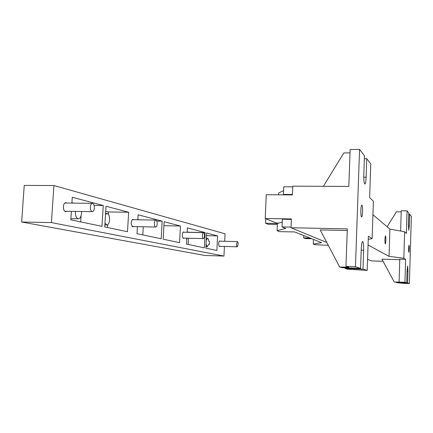 <?xml version="1.0" encoding="UTF-8"?>
<svg xmlns="http://www.w3.org/2000/svg" width="433" height="433" viewBox="0 0 433 433"><rect width="100%" height="100%" fill="white"/><g stroke="black" fill="none" stroke-linecap="round" stroke-linejoin="round"><path stroke-width="0.65" d="M364.348 158.711L366.751 158.7L366.123 177.216C365.923 181.551 365.495 183.825 364.835 184.047C364.061 183.229 363.715 180.079 363.801 174.607L364.451 155.723L359.563 149.396L355.471 266.755L360.586 268.352L361.246 249.089C361.479 244.347 361.95 241.814 362.659 241.484C363.406 242.161 363.731 245.073 363.633 250.22L361.214 250.155M345.117 268.492L362.989 269.104L367.206 270.419L347.618 269.185L345.117 268.492L345.139 267.827M362.989 269.104L363.633 250.22M360.586 268.352L342.362 267.735L339.656 266.988L320.198 229.934L347.244 230.486M366.751 158.7L370.783 163.918L369.652 197.578L373.376 201.221L372.136 238.578L368.353 236.229L367.206 270.419M361.961 216.505C362.859 214.454 362.767 205.069 361.842 205.166L361.485 205.572C360.575 207.553 360.673 217.101 361.598 216.944L361.961 216.505M408.725 214.189L409.645 214.2L409.304 225.788L408.752 230.318L408.416 224.787L408.757 213.058L407.058 210.855L406.392 233.468L404.628 231.747L389.9 229.111L372.927 214.736M326.791 242.485L291.03 227.753L291.404 218.941L265.207 218.508L266.268 194.72L292.41 194.92L292.773 186.174L348.825 186.417L350.151 149.477L359.563 149.396M350.032 152.892L343.829 152.941L323.359 186.309M291.03 227.753L347.304 228.862L345.956 266.436L348.911 267.302L339.656 266.988M355.471 266.755L345.956 266.436M401.207 211.856L396.422 211.797L387.113 226.751M400.628 231.033L401.239 210.779L407.058 210.855M278.809 223.071L276.335 223.027L265.207 218.508M407.632 283.052L409.396 283.604L403.875 283.393L396.341 282.619L407.632 283.052L407.973 271.323L407.648 266.051L407.063 270.885L406.711 282.765L404.947 282.213L394.268 282.045L381.917 259.156L399.762 259.697M394.268 282.045L406.711 282.765M404.947 282.213L405.624 259.367L399.778 259.188L399.091 281.991M385.283 236.169C384.785 239.584 384.791 242.177 385.3 243.947L385.516 243.59C386.009 240.174 386.003 237.587 385.494 235.828L385.283 236.169M409.396 283.604L411.35 216.408L409.645 214.2M389.9 229.111L389.045 256.358L368.061 244.997M404.628 231.747L403.837 258.257L389.045 256.358M405.624 259.367L403.837 258.257M408.876 245.506C408.53 248.504 408.525 250.767 408.849 252.282L408.996 251.957C409.337 248.953 409.347 246.702 409.017 245.186L408.876 245.506M367.579 259.297L371.465 260.899L383.053 261.256M372.136 238.578L368.245 239.422M277.337 224.435L268.141 224.267L265.581 223.282L277.38 223.498L282.235 222.048M282.024 226.924L291.063 227.103L291.382 219.407L282.354 219.255L282.024 226.924L285.785 228.418L277.066 230.729L277.38 223.498M283.42 194.39L283.745 186.775L292.746 186.818L292.427 194.46L283.42 194.39L284.243 194.855M313.46 239.422L313.275 244.093L321.605 242.659L294.667 231.947L279.501 231.628L277.066 230.729M265.781 218.746L265.581 223.282M328.274 245.311L314.926 244.705L313.275 244.093M303.766 235.568L303.674 237.912L305.411 238.578L311.717 238.729M303.674 237.912L310.039 238.063M278.619 194.812L278.706 192.869L283.577 190.731M224.678 241.289L225.046 233.798L53.914 185.546L24.237 185.411L21.65 222.015L204.825 255.465L223.958 256.06L224.424 246.464M53.914 185.546L51.413 222.594L223.958 256.06M51.413 222.594L21.65 222.015M66.655 211.266L65.621 211.661C64.631 211.515 63.938 210.568 63.532 208.814C63.153 205.199 63.911 203.131 65.794 202.617L66.704 203.039M133.494 226.578L132.774 226.908L131.34 224.592C131.085 221.55 131.632 219.796 132.969 219.331L133.618 219.683M219.899 246.345L219.499 246.588L218.714 244.916C218.584 242.621 218.909 241.284 219.672 240.905L220.04 241.17M183.922 238.118L183.403 238.399L182.369 236.461C182.196 233.852 182.602 232.342 183.587 231.926L184.063 232.229M71.894 203.099L72.279 197.264L103.254 205.502L94.123 205.388M71.358 211.336L70.801 219.812L101.961 226.351L103.254 205.502M106.025 206.238L128.65 212.257L127.497 231.715L104.748 226.935L106.025 206.238M137.818 219.758L138.111 214.768L162.169 221.171L161.19 238.783L137.001 233.706L137.413 226.659M164.145 221.696L180.447 226.026L179.554 242.642L163.176 239.205L164.145 221.696M187.116 232.294L187.348 227.866L205.166 232.602L204.387 247.855L186.488 244.098L186.802 238.188M206.644 232.997L217.593 235.909L216.868 250.474L205.875 248.169L206.644 232.997M208.63 244.521L209.28 244.537L209.437 241.425L208.809 241.273C208.625 239.465 208.203 238.486 207.548 238.339L206.276 240.245M206.076 244.239L207.293 246.723L208.652 244.396L209.28 244.537M186.699 240.174L187.056 238.193M104.981 223.217L106.816 224.981C108.347 224.781 109.273 223.071 109.603 219.861C109.641 216.159 108.802 214.043 107.097 213.518L105.517 214.492M75.412 211.396L75.369 211.926C75.342 215.953 76.322 218.248 78.303 218.811C80.067 218.605 81.139 216.787 81.507 213.35L81.485 211.488M187.137 231.817L188.81 232.332M188.501 238.226L188.171 244.45M143.253 226.778L142.782 234.924M137.84 219.379L139.458 219.791M105.717 211.277L108.402 211.954L108.266 214.183M107.611 224.77L107.444 227.504M80.7 221.891L81.095 215.726M71.921 202.752L73.361 203.115M217.593 235.909L206.509 235.649M205.166 232.602L188.815 232.24M180.447 226.026L163.923 225.701M162.169 221.171L156.811 221.074M128.65 212.257L108.402 211.954M94.372 207.997C94.134 210.297 93.441 211.515 92.299 211.645C91 211.255 90.367 209.702 90.383 206.985C90.632 204.674 91.325 203.456 92.462 203.337C93.761 203.737 94.394 205.291 94.372 207.997M204.452 235.882C204.316 237.571 203.948 238.475 203.353 238.594C202.709 238.345 202.395 237.273 202.422 235.368C202.563 233.679 202.931 232.775 203.521 232.662C204.17 232.911 204.479 233.988 204.452 235.882M157.184 223.91C157.006 225.864 156.513 226.903 155.701 227.033C154.808 226.73 154.37 225.452 154.397 223.201C154.576 221.241 155.074 220.202 155.88 220.083C156.778 220.392 157.211 221.669 157.184 223.91M238.118 244.412L237.257 246.815C236.759 246.61 236.526 245.673 236.548 244.017L237.408 241.609C237.906 241.825 238.139 242.756 238.118 244.412M363.774 177.211L366.123 177.216M407.047 271.291L407.973 271.323M409.304 225.788L408.395 225.772M205.951 246.686L207.293 246.723M206.373 238.312L207.515 238.339M105.582 213.496L106.983 213.518M104.873 224.944L106.816 224.981M70.877 218.681L78.303 218.811M92.299 211.645L64.701 211.239M92.353 203.337L64.755 203.017M203.353 238.594L182.921 238.09M203.494 232.662L183.067 232.207M155.701 227.033L132.125 226.551M155.826 220.078L132.249 219.661M237.257 246.815L219.13 246.323M237.392 241.609L219.271 241.149"/></g></svg>
